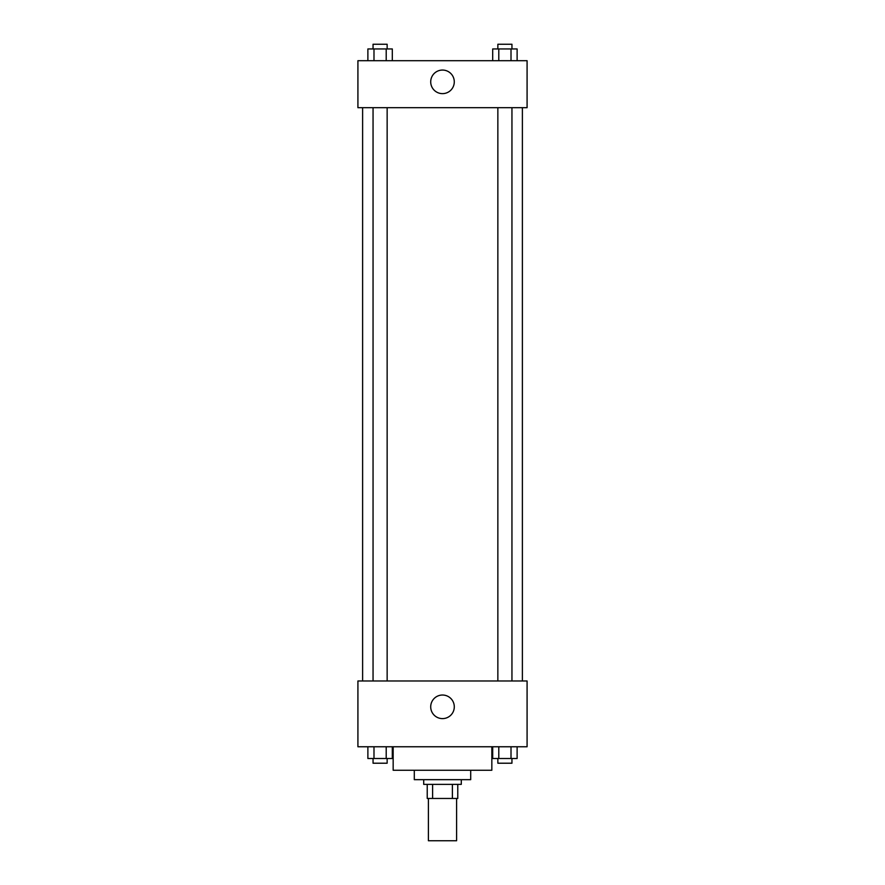 <?xml version="1.0" encoding="UTF-8"?>
<svg xmlns="http://www.w3.org/2000/svg" width="885" height="885" viewBox="0 0 885 885"><rect width="100%" height="100%" fill="white"/><g stroke="black" fill="none" stroke-linecap="round" stroke-linejoin="round"><path stroke-width="1.33" d="M428.406 798.458L428.406 840.75L456.594 840.75L456.594 798.458M452.39 784.364L452.39 798.458L427.223 798.458L427.223 784.364M452.39 798.458L457.777 798.458L457.777 784.364L457.777 798.458M461.295 779.663L461.295 784.364L423.705 784.364L423.705 779.663M432.61 784.364L432.61 798.458M470.698 770.26L470.698 779.663L414.302 779.663L414.302 770.26M491.839 746.763L491.839 770.26L393.161 770.26L393.161 746.763M527.084 746.763L357.916 746.763L357.916 680.985L527.084 680.985L527.084 746.763M442.5 718.609A11.782 11.782 0 0 1 432.289 700.931A11.782 11.782 0 0 1 452.711 700.931A11.782 11.782 0 0 1 442.5 718.609M522.382 107.693L522.382 680.985M497.857 680.985L497.857 107.693M387.143 107.693L387.143 680.985M527.084 107.693L357.916 107.693L357.916 60.7L527.084 60.7L527.084 107.693M454.282 81.84A11.782 11.782 0 0 1 436.604 92.051A11.782 11.782 0 0 1 436.604 71.641A11.782 11.782 0 0 1 454.282 81.84M517.117 60.7L517.117 48.952L492.691 48.952L492.691 60.7M511.01 48.952L511.01 60.7M498.797 48.952L498.797 60.7M497.857 48.952L497.857 44.25L511.95 44.25L511.95 48.952M392.309 60.7L392.309 48.952L367.883 48.952L367.883 60.7M386.203 48.952L386.203 60.7M373.99 48.952L373.99 60.7M373.05 48.952L373.05 44.25L387.143 44.25L387.143 48.952M517.117 746.763L517.117 758.511L492.691 758.511L492.691 746.763M511.01 746.763L511.01 758.511M498.797 746.763L498.797 758.511M511.95 758.511L511.95 763.213L497.857 763.213L497.857 758.511M392.309 746.763L392.309 758.511L367.883 758.511L367.883 746.763M386.203 746.763L386.203 758.511M373.99 746.763L373.99 758.511M387.143 758.511L387.143 763.213L373.05 763.213L373.05 758.511M362.618 107.693L362.618 680.985M511.95 680.985L511.95 107.693M373.05 107.693L373.05 680.985"/></g></svg>
